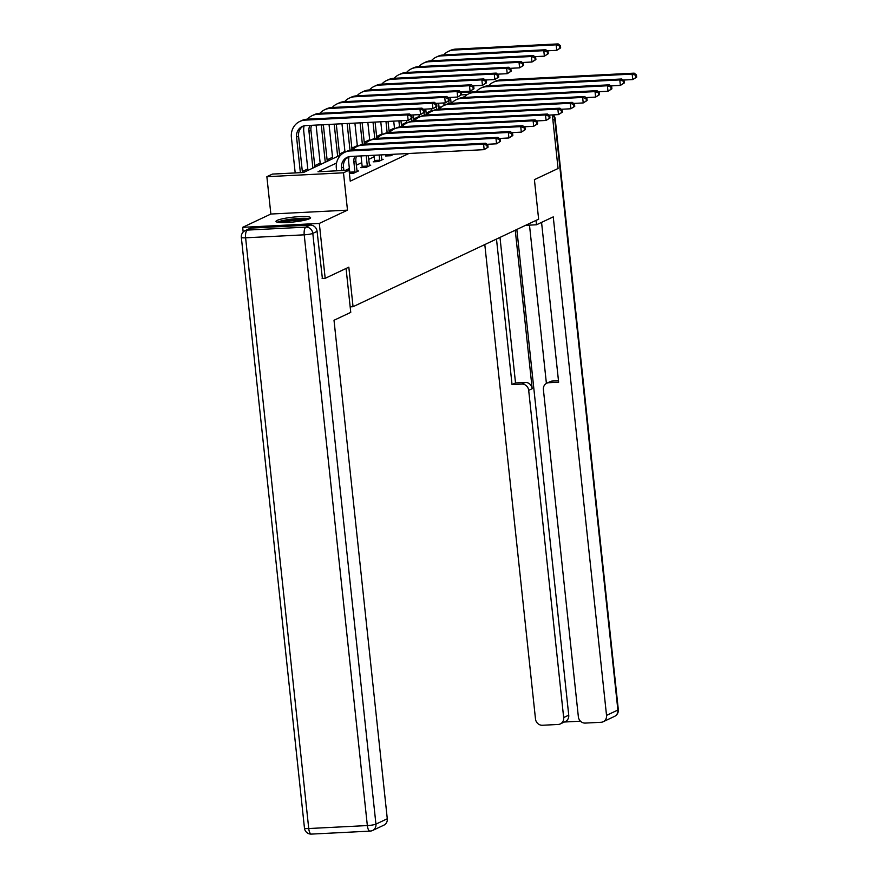 <?xml version="1.0" encoding="UTF-8"?>
<svg xmlns="http://www.w3.org/2000/svg" width="878" height="878" viewBox="0 0 878 878"><rect width="100%" height="100%" fill="white"/><g stroke="black" fill="none" stroke-linecap="round" stroke-linejoin="round"><path stroke-width="1.32" d="M277.141 220.389A17.395 2.414 -6.1 0 0 275.999 221.421A17.395 2.414 -6.1 0 0 290.278 222.277A17.395 2.414 -6.1 0 0 309.451 218.754A17.395 2.414 -6.1 0 0 310.592 217.722A17.395 2.414 -6.1 0 0 296.325 216.855A17.395 2.414 -6.1 0 0 277.141 220.389M243.184 232.022L242.679 227.325L319.307 223.418L347.49 210.138L343.496 172.801L266.868 176.697L272.432 174.085L303.492 172.505L341.092 154.769M347.49 210.138L270.863 214.034L242.679 227.325M270.863 214.034L266.868 176.697M441.524 106.929L438.55 107.281M431.603 110.551L426.159 113.119M419.223 116.39L413.779 118.958M406.843 122.229L401.4 124.797M394.452 128.067L389.02 130.635M382.073 133.906L376.629 136.474M369.693 139.745L364.249 142.313M357.313 145.583L351.869 148.152M344.922 151.422L339.479 153.99M332.542 157.261L327.099 159.829M320.163 163.11L314.719 165.668M307.783 168.949L302.339 171.506M439.022 107.05L438.616 103.22M350.179 306.839L353.055 306.696L538.631 219.182L534.406 179.65L558.068 168.499L552.339 114.93M353.055 306.696L348.829 267.164L325.178 278.326L322.127 278.48M325.178 278.326L319.307 223.418M336.57 163.001L317.99 171.759L349.049 170.178L350.223 181.164L408.928 153.485M374.138 156.822L368.694 159.379M361.758 162.66L356.314 165.218M349.378 168.499L345.405 170.365M349.4 173.46L353.625 173.24L358.389 170.99L356.962 171.067M362.12 167.061L360.836 167.665L366.005 167.402L370.768 165.152L369.342 165.229M374.5 161.223L373.216 161.826L378.396 161.563L383.159 159.313L381.721 159.39M386.891 155.384L385.596 155.988L390.776 155.724L393.915 154.243M349.049 170.178L343.496 172.801M461.378 92.541L473.692 91.916M467.305 94.572L461.246 94.879M350.948 150.116L353.472 148.931M363.327 144.277L365.852 143.092M375.718 138.439L378.242 137.253M388.098 132.6L390.622 131.415M400.478 126.761L403.002 125.576M412.858 120.923L415.382 119.737M425.248 115.084L427.773 113.899M437.628 109.245L440.152 108.06M450.008 103.406L452.532 102.21M462.388 97.568L464.912 96.371M348.95 157.162L346.305 158.413M343.869 170.442L343.496 167.018A11.151 10.251 64.8 0 1 348.127 156.932M341.794 170.552L341.509 167.95A11.151 10.251 64.8 0 1 347.117 157.338A11.151 10.251 64.8 0 1 350.695 156.449L484.162 149.655L483.58 144.157L350.113 150.95A16.726 15.376 -115.2 0 0 344.736 152.3A16.726 15.376 -115.2 0 0 336.34 168.214L336.614 170.815M488.069 147.208L484.162 149.655L488.069 147.208L487.839 145.013L487.038 145.386L487.279 147.581M487.038 145.386L483.58 144.157L485.567 143.224L352.089 150.017A16.726 15.376 -115.2 0 0 346.722 151.356L344.736 152.3M485.567 143.224L487.839 145.013M412.067 117.959L411.837 115.764L411.036 116.137L411.277 118.332L412.067 117.959L408.16 120.396L407.579 114.908L305.171 120.121A16.726 15.376 -115.2 0 0 299.793 121.46A16.726 15.376 -115.2 0 0 291.397 137.385L295.195 172.922M300.375 172.659L296.577 137.122A11.151 10.251 64.8 0 1 302.175 126.509A11.151 10.251 64.8 0 1 305.753 125.609L408.16 120.396L411.277 118.332M302.449 172.549L298.564 136.178A11.151 10.251 64.8 0 1 303.195 126.092M411.036 116.137L407.579 114.908L409.565 113.975L307.157 119.188A16.726 15.376 -115.2 0 0 301.78 120.527L299.793 121.46M409.565 113.975L411.837 115.764M309.44 218.754A17.286 2.404 -6.1 0 0 293.23 218.94A17.286 2.404 -6.1 0 0 277.349 222.189M278.842 222.419A15.058 2.096 173.9 0 1 293.263 219.248A15.058 2.096 173.9 0 1 308.024 219.302M305.039 220.126A13.938 1.943 -6.1 0 0 281.937 222.595M346.075 268.47L350.761 312.37L334.013 320.261L387.286 818.768A6.695 6.146 64.8 0 1 383.927 825.133L372.579 830.489A6.695 6.146 -115.2 0 0 375.938 824.124L387.286 818.768M310.175 225.086L251.569 228.071L247.289 230.091L305.895 227.117L310.175 225.086A6.695 6.146 64.8 0 1 317.101 231.364L322.38 278.469M245.138 230.629A6.695 6.695 0 0 0 241.34 237.389A6.695 0.933 -6.1 0 0 245.61 237.806L308.738 828.536L367.344 825.561L304.216 234.821L245.61 237.806A6.695 2.458 87.1 0 1 247.289 230.091A6.695 6.146 -115.2 0 0 245.138 230.629L249.418 228.609A6.695 6.146 64.8 0 1 251.569 228.071M525.593 225.328L536.502 224.779L553.25 216.877L606.533 715.383L617.882 710.028L554.742 119.287L552.899 120.165M536.041 220.411L536.502 224.779M515.243 230.212L532.189 388.702L528.688 390.348L563.665 717.556L568.735 715.164A6.695 6.146 64.8 0 1 565.377 721.529L560.307 723.933A6.695 6.146 -115.2 0 0 563.665 717.556M528.688 390.348A6.695 6.146 -115.2 0 0 521.773 384.081L525.264 382.435A6.695 6.146 64.8 0 1 532.189 388.702M496.487 239.057L512.039 384.575L521.773 384.081M484.799 244.567L535.492 718.994A6.695 6.146 -115.2 0 0 542.417 725.261L558.156 724.46A6.695 6.146 -115.2 0 0 560.307 723.933M546.753 383.236L550.243 381.59A6.695 6.146 64.8 0 1 552.394 381.052L548.904 382.698A6.695 6.146 -115.2 0 0 546.753 383.236A6.695 6.146 -115.2 0 0 543.394 389.602L578.361 716.81A6.695 6.146 -115.2 0 0 585.286 723.088L601.024 722.287A6.695 6.146 -115.2 0 0 603.164 721.749A6.695 6.146 -115.2 0 0 606.533 715.383M564.367 722.012L580.479 721.189M548.904 382.698L558.638 382.204L541.561 222.397M516.835 229.465L568.735 715.164M546.401 383.412L529.489 225.13M552.394 381.052L558.485 380.745M499.988 237.411L515.529 382.929L525.264 382.435M515.529 382.929L512.039 384.575M357.105 171.605L355.886 161.179A11.151 10.251 64.8 0 1 356.468 156.152M349.718 173.438L349.762 172.165L354.942 171.901L353.9 162.112A11.151 10.251 64.8 0 1 354.844 156.229M354.942 171.901L354.921 172.637M349.06 156.668A16.726 15.376 -115.2 0 0 348.72 162.375L349.762 172.165M500.449 141.369L500.219 139.174L499.428 139.547L499.659 141.742L500.449 141.369L496.553 143.816L495.96 138.318L362.493 145.111A16.726 15.376 -115.2 0 0 357.116 146.45A16.726 15.376 -115.2 0 0 352.44 149.995M486.928 144.299L496.553 143.816L499.659 141.742M499.428 139.547L495.96 138.318L497.947 137.385L364.48 144.179A16.726 15.376 -115.2 0 0 359.102 145.518L357.116 146.45M497.947 137.385L500.219 139.174M369.484 165.766L368.288 155.549M362.098 167.599L362.153 166.326L367.322 166.063L366.28 156.273A11.151 10.251 64.8 0 1 366.225 155.658M367.322 166.063L367.3 166.798M361.045 155.922A16.726 15.376 -115.2 0 0 361.099 156.536L362.153 166.326M512.84 135.53L512.598 133.335L511.808 133.708L512.039 135.903L512.84 135.53L508.933 137.967L508.34 132.479L374.873 139.273A16.726 15.376 -115.2 0 0 369.495 140.612A16.726 15.376 -115.2 0 0 364.82 144.157M499.308 138.461L508.933 137.967L512.039 135.903M511.808 133.708L508.34 132.479L510.327 131.546L376.86 138.34A16.726 15.376 -115.2 0 0 371.482 139.679L369.495 140.612M510.327 131.546L512.598 133.335M304.117 125.839A16.726 15.376 -115.2 0 0 303.777 131.546L307.937 170.409M312.886 168.071L308.957 131.283A11.151 10.251 64.8 0 1 309.901 125.4M314.873 167.127L310.944 130.339A11.151 10.251 64.8 0 1 311.536 125.313M424.447 112.121L424.217 109.926L423.426 110.299L423.657 112.494L424.447 112.121L420.551 114.557L419.958 109.07L317.551 114.283A16.726 15.376 -115.2 0 0 312.184 115.622A16.726 15.376 -115.2 0 0 307.498 119.167M410.926 115.051L420.551 114.557L423.657 112.494M423.426 110.299L419.958 109.07L421.945 108.137L319.537 113.35A16.726 15.376 -115.2 0 0 314.159 114.689L312.184 115.622M421.945 108.137L424.217 109.926M316.113 125.082A16.726 15.376 -115.2 0 0 316.168 125.708L320.316 164.57M325.277 162.232L321.337 125.444A11.151 10.251 64.8 0 1 321.293 124.819M327.253 161.289L323.345 124.72M436.838 106.282L436.596 104.087L435.806 104.46L436.037 106.655L436.838 106.282L432.931 108.718L432.338 103.231L329.93 108.444A16.726 15.376 -115.2 0 0 324.564 109.783A16.726 15.376 -115.2 0 0 319.888 113.328M423.306 109.212L432.931 108.718L436.037 106.655M435.806 104.46L432.338 103.231L434.325 102.298L331.917 107.511A16.726 15.376 -115.2 0 0 326.55 108.85L324.564 109.783M434.325 102.298L436.596 104.087M381.864 159.928L381.228 154.89M374.489 161.761L374.533 160.476L379.713 160.213L379.153 155M379.713 160.213L379.68 160.959M373.973 155.263L374.533 160.476M525.22 129.692L524.989 127.497L524.188 127.87L524.429 130.065L525.22 129.692L521.312 132.128L520.731 126.641L387.253 133.434A16.726 15.376 -115.2 0 0 381.886 134.773A16.726 15.376 -115.2 0 0 377.2 138.318M511.698 132.622L521.312 132.128L524.429 130.065M524.188 127.87L520.731 126.641L522.706 125.708L389.239 132.501A16.726 15.376 -115.2 0 0 383.862 133.84L381.886 134.773M522.706 125.708L524.989 127.497M386.869 155.922L386.913 154.638L392.082 154.341L392.06 155.121M537.599 123.853L537.369 121.658L536.579 122.031L536.809 124.226L537.599 123.853L533.692 126.289L533.111 120.802L399.644 127.595A16.726 15.376 -115.2 0 0 394.266 128.934A16.726 15.376 -115.2 0 0 389.591 132.479M524.078 126.783L533.692 126.289L536.809 124.226M536.579 122.031L533.111 120.802L535.097 119.869L401.619 126.662A16.726 15.376 -115.2 0 0 396.252 128.001L394.266 128.934M535.097 119.869L537.369 121.658M549.979 118.014L549.749 115.819L548.959 116.192L549.189 118.387L549.979 118.014L546.083 120.451L545.49 114.963L412.023 121.757A16.726 15.376 -115.2 0 0 406.646 123.096A16.726 15.376 -115.2 0 0 401.97 126.641M536.458 120.944L546.083 120.451L549.189 118.387M548.959 116.192L545.49 114.963L547.477 114.03L414.01 120.824A16.726 15.376 -115.2 0 0 408.632 122.163L406.646 123.096M547.477 114.03L549.749 115.819M329.03 124.424L332.696 158.731M337.657 156.394L334.211 124.16M339.643 155.45L336.285 124.061M449.218 100.443L448.987 98.248L448.186 98.621L448.428 100.816L449.218 100.443L445.311 102.88L444.729 97.392L342.321 102.605A16.726 15.376 -115.2 0 0 336.943 103.944A16.726 15.376 -115.2 0 0 332.268 107.489M435.697 103.374L445.311 102.88L448.428 100.816M448.186 98.621L444.729 97.392L446.704 96.459L344.308 101.661A16.726 15.376 -115.2 0 0 338.93 103.011L336.943 103.944M446.704 96.459L448.987 98.248M341.97 123.765L345.01 152.168M350.004 150.281L347.15 123.502M352.023 149.611L349.224 123.403M461.598 94.605L461.367 92.409L460.566 92.783L460.807 94.978L461.598 94.605L457.69 97.041L457.109 91.553L354.701 96.767A16.726 15.376 -115.2 0 0 349.323 98.106A16.726 15.376 -115.2 0 0 344.648 101.65M448.076 97.535L457.69 97.041L460.807 94.978M460.566 92.783L457.109 91.553L459.095 90.621L356.688 95.823A16.726 15.376 -115.2 0 0 351.31 97.173L349.323 98.106M459.095 90.621L461.367 92.409M354.91 123.107L357.39 146.33M362.394 144.431L360.09 122.843M364.403 143.772L362.153 122.744M473.977 88.766L473.747 86.571L472.957 86.944L473.187 89.139L473.977 88.766L470.081 91.202L469.489 85.715L367.081 90.928A16.726 15.376 -115.2 0 0 361.714 92.267A16.726 15.376 -115.2 0 0 357.028 95.812M460.456 91.696L470.081 91.202L473.187 89.139M472.957 86.944L469.489 85.715L471.475 84.771L369.067 89.984A16.726 15.376 -115.2 0 0 363.69 91.334L361.714 92.267M471.475 84.771L473.747 86.571M562.37 112.175L562.129 109.98L561.338 110.354L561.569 112.549L562.37 112.175L558.463 114.612L557.87 109.124L424.403 115.918A16.726 15.376 -115.2 0 0 419.025 117.257A16.726 15.376 -115.2 0 0 414.35 120.802M548.838 115.106L558.463 114.612L561.569 112.549M561.338 110.354L557.87 109.124L559.857 108.192L426.39 114.985A16.726 15.376 -115.2 0 0 421.012 116.324L419.025 117.257M559.857 108.192L562.129 109.98M367.838 122.448L369.77 140.491M374.774 138.592L373.018 122.185M376.783 137.934L375.093 122.086M486.368 82.927L486.127 80.732L485.336 81.105L485.567 83.3L486.368 82.927L482.461 85.364L481.868 79.876L379.472 85.089A16.726 15.376 -115.2 0 0 374.094 86.428A16.726 15.376 -115.2 0 0 369.418 89.973M472.836 85.857L482.461 85.364L485.567 83.3M485.336 81.105L481.868 79.876L483.855 78.932L381.447 84.145A16.726 15.376 -115.2 0 0 376.08 85.495L374.094 86.428M483.855 78.932L486.127 80.732M574.75 106.337L574.519 104.142L573.718 104.515L573.96 106.71L574.75 106.337L570.843 108.773L570.261 103.286L436.783 110.079A16.726 15.376 -115.2 0 0 431.416 111.418A16.726 15.376 -115.2 0 0 426.73 114.963M561.229 109.267L570.843 108.773L573.96 106.71M573.718 104.515L570.261 103.286L572.247 102.353L438.77 109.146A16.726 15.376 -115.2 0 0 433.403 110.485L431.416 111.418M572.247 102.353L574.519 104.142M380.778 121.79L382.149 134.652M387.154 132.754L385.958 121.526M389.173 132.095L388.032 121.427M498.748 77.088L498.517 74.893L497.716 75.267L497.958 77.462L498.748 77.088L494.841 79.525L494.259 74.037L391.851 79.239A16.726 15.376 -115.2 0 0 386.474 80.589A16.726 15.376 -115.2 0 0 381.798 84.134M485.227 80.008L494.841 79.525L497.958 77.462M497.716 75.267L494.259 74.037L496.235 73.093L393.838 78.307A16.726 15.376 -115.2 0 0 388.46 79.646L386.474 80.589M496.235 73.093L498.517 74.893M587.13 100.498L586.899 98.303L586.109 98.676L586.339 100.871L587.13 100.498L583.222 102.935L582.641 97.447L449.174 104.241A16.726 15.376 -115.2 0 0 443.796 105.579A16.726 15.376 -115.2 0 0 439.121 109.124M573.608 103.428L583.222 102.935L586.339 100.871M586.109 98.676L582.641 97.447L584.627 96.514L451.149 103.297A16.726 15.376 -115.2 0 0 445.783 104.647L443.796 105.579M584.627 96.514L586.899 98.303M393.717 121.131L394.54 128.814M399.545 126.915L398.897 120.868M401.553 126.256L400.972 120.769M511.128 71.25L510.897 69.044L510.107 69.428L510.337 71.623L511.128 71.25L507.221 73.686L506.639 68.199L404.231 73.401A16.726 15.376 -115.2 0 0 398.853 74.751A16.726 15.376 -115.2 0 0 394.178 78.296M497.606 74.169L507.221 73.686L510.337 71.623M510.107 69.428L506.639 68.199L508.625 67.255L406.218 72.468A16.726 15.376 -115.2 0 0 400.84 73.807L398.853 74.751M508.625 67.255L510.897 69.044M599.52 94.659L599.279 92.464L598.489 92.838L598.719 95.033L599.52 94.659L595.613 97.096L595.021 91.608L461.554 98.402A16.726 15.376 -115.2 0 0 456.176 99.741A16.726 15.376 -115.2 0 0 451.501 103.286M585.988 97.59L595.613 97.096L598.719 95.033M598.489 92.838L595.021 91.608L597.007 90.675L463.54 97.458A16.726 15.376 -115.2 0 0 458.162 98.808L456.176 99.741M597.007 90.675L599.279 92.464M406.657 120.473L406.92 122.975M411.925 121.076L411.628 118.31M413.933 120.418L413.351 114.93M523.518 65.4L523.277 63.205L522.487 63.578L522.717 65.784L523.518 65.4L519.611 67.847L519.019 62.349L416.611 67.562A16.726 15.376 -115.2 0 0 411.244 68.912A16.726 15.376 -115.2 0 0 406.558 72.457M509.986 68.33L519.611 67.847L522.717 65.784M522.487 63.578L519.019 62.349L521.005 61.416L418.597 66.629A16.726 15.376 -115.2 0 0 413.22 67.968L411.244 68.912M521.005 61.416L523.277 63.205M611.9 88.821L611.659 86.626L610.868 86.999L611.099 89.194L611.9 88.821L607.993 91.257L607.411 85.77L473.933 92.563A16.726 15.376 -115.2 0 0 468.567 93.902A16.726 15.376 -115.2 0 0 463.88 97.447M598.368 91.751L607.993 91.257L611.099 89.194M610.868 86.999L607.411 85.77L609.387 84.826L475.92 91.619A16.726 15.376 -115.2 0 0 470.542 92.969L468.567 93.902M609.387 84.826L611.659 86.626M419.036 114.634L419.3 117.125M424.304 115.237L424.008 112.472M426.324 114.579L425.731 109.091M535.898 59.561L535.657 57.366L534.867 57.739L535.097 59.945L535.898 59.561L531.991 62.009L531.399 56.51L429.002 61.723A16.726 15.376 -115.2 0 0 423.624 63.073A16.726 15.376 -115.2 0 0 418.949 66.607M522.366 62.492L531.991 62.009L535.097 59.945M534.867 57.739L531.399 56.51L533.385 55.577L430.977 60.791A16.726 15.376 -115.2 0 0 425.611 62.129L423.624 63.073M533.385 55.577L535.657 57.366M624.28 82.982L624.049 80.787L623.248 81.16L623.49 83.355L624.28 82.982L620.373 85.418L619.791 79.931L486.313 86.724A16.726 15.376 -115.2 0 0 480.946 88.063A16.726 15.376 -115.2 0 0 476.271 91.608M610.759 85.901L620.373 85.418L623.49 83.355M623.248 81.16L619.791 79.931L621.778 78.987L488.3 85.781A16.726 15.376 -115.2 0 0 482.933 87.131L480.946 88.063M621.778 78.987L624.049 80.787M431.416 108.795L431.68 111.287M436.684 109.399L436.388 106.622M438.704 108.74L438.111 103.242M548.278 53.723L548.048 51.528L547.246 51.901L547.488 54.096L548.278 53.723L544.371 56.17L543.789 50.672L441.382 55.885A16.726 15.376 -115.2 0 0 436.004 57.224A16.726 15.376 -115.2 0 0 431.328 60.769M534.757 56.653L544.371 56.17L547.488 54.096M547.246 51.901L543.789 50.672L545.776 49.739L443.368 54.952A16.726 15.376 -115.2 0 0 437.99 56.291L436.004 57.224M545.776 49.739L548.048 51.528M636.66 77.143L636.429 74.937L635.639 75.321L635.87 77.516L636.66 77.143L632.753 79.58L632.171 74.092L498.704 80.875A16.726 15.376 -115.2 0 0 493.326 82.225A16.726 15.376 -115.2 0 0 488.651 85.77M623.139 80.063L632.753 79.58L635.87 77.516M635.639 75.321L632.171 74.092L634.157 73.148L500.69 79.942A16.726 15.376 -115.2 0 0 495.313 81.281L493.326 82.225M634.157 73.148L636.429 74.937M443.796 102.956L444.07 105.448M449.075 103.56L448.779 100.783M451.083 102.902L450.502 97.403M560.658 47.884L560.427 45.689L559.637 46.062L559.868 48.257L560.658 47.884L556.751 50.331L556.169 44.833L453.761 50.046A16.726 15.376 -115.2 0 0 448.384 51.385A16.726 15.376 -115.2 0 0 443.708 54.93M547.137 50.814L556.751 50.331L559.868 48.257M559.637 46.062L556.169 44.833L558.156 43.9L455.748 49.113A16.726 15.376 -115.2 0 0 450.37 50.452L448.384 51.385M558.156 43.9L560.427 45.689M341.509 167.95L343.496 167.018M350.113 150.95L352.089 150.017M296.577 137.122L298.564 136.178M305.171 120.121L307.157 119.188M317.101 231.364L312.809 233.383L375.938 824.124A6.695 0.933 -6.1 0 1 367.344 825.561A6.695 2.458 87.1 0 0 370.066 831.115L311.46 834.1A6.695 2.458 -92.9 0 1 308.738 828.536A6.695 0.933 -6.1 0 1 304.468 828.13A6.695 6.695 0 0 0 311.46 834.1M370.428 831.027A6.695 6.146 -115.2 0 0 372.579 830.489A6.695 6.695 0 0 1 370.066 831.115M312.809 233.383A6.695 6.146 -115.2 0 0 305.895 227.117A6.695 2.458 -92.9 0 0 304.216 234.821A6.695 0.933 -6.1 0 0 312.809 233.383M614.523 716.393A6.695 6.695 0 0 0 618.321 709.633A6.695 0.933 -6.1 0 1 617.882 710.028A6.695 6.146 64.8 0 1 614.523 716.393L603.164 721.749M552.624 114.908A6.695 6.146 64.8 0 1 554.742 119.287A6.695 0.933 -6.1 0 0 555.192 118.892L618.321 709.633M353.9 162.112L355.886 161.179M362.493 145.111L364.48 144.179M366.28 156.273L367.761 155.571M374.873 139.273L376.86 138.34M308.957 131.283L310.944 130.339M317.551 114.283L319.537 113.35M321.337 125.444L322.819 124.742M329.93 108.444L331.917 107.511M387.253 133.434L389.239 132.501M399.644 127.595L401.619 126.662M412.023 121.757L414.01 120.824M342.321 102.605L344.308 101.661M354.701 96.767L356.688 95.823M367.081 90.928L369.067 89.984M424.403 115.918L426.39 114.985M379.472 85.089L381.447 84.145M436.783 110.079L438.77 109.146M391.851 79.239L393.838 78.307M449.174 104.241L451.149 103.297M404.231 73.401L406.218 72.468M461.554 98.402L463.54 97.458M416.611 67.562L418.597 66.629M473.933 92.563L475.92 91.619M429.002 61.723L430.977 60.791M486.313 86.724L488.3 85.781M441.382 55.885L443.368 54.952M498.704 80.875L500.69 79.942M453.761 50.046L455.748 49.113M241.34 237.389L304.468 828.13M555.192 118.892A6.695 6.695 0 0 0 553.272 114.875"/></g></svg>
